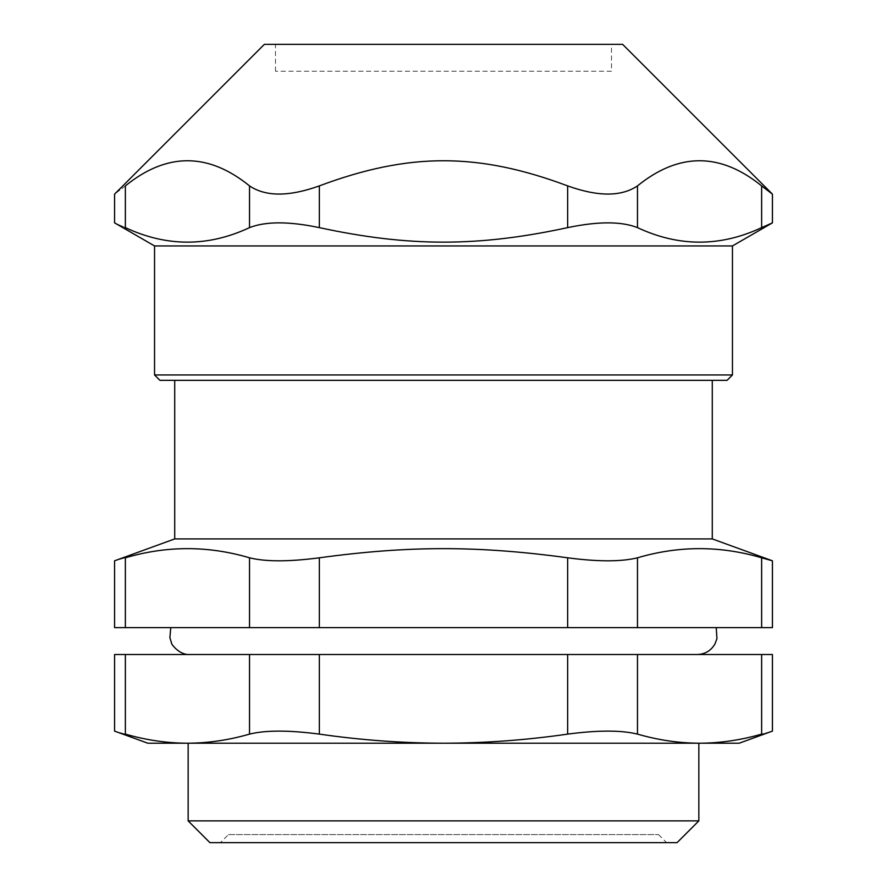 <?xml version="1.0" encoding="UTF-8"?>
<svg xmlns="http://www.w3.org/2000/svg" width="887" height="887" viewBox="0 0 887 887"><rect width="100%" height="100%" fill="white"/><g stroke="black" fill="none" stroke-linecap="round" stroke-linejoin="round"><path stroke-width="0.67" stroke-dasharray="4.43 3.33" d="M125.366 627.619L249.524 627.619L249.524 557.801C208.135 545.594 166.756 545.594 125.366 557.801L125.366 627.619L114.567 627.619M319.353 627.619L567.647 627.619L567.647 557.801C478.071 545.594 408.929 545.594 319.353 557.801L319.353 627.619L249.524 627.619M637.476 627.619L761.634 627.619L761.634 557.801C720.244 545.594 678.865 545.594 637.476 557.801L637.476 627.619L567.647 627.619M772.433 627.619L761.634 627.619M443.5 627.619L716.23 627.619L443.5 627.619M228.469 834.589L658.531 834.589L228.469 834.589L220.408 842.65L666.592 842.65L220.408 842.65M611.498 71.226L275.502 71.226L611.498 71.226L611.498 44.35L275.502 44.35L611.498 44.35M761.634 557.801L772.433 560.806M567.647 557.801C598.104 561.815 621.388 561.815 637.476 557.801M249.524 557.801C265.612 561.815 288.896 561.815 319.353 557.801M712.283 538.919L174.717 538.919M125.366 557.801C111.008 561.815 111.008 561.815 125.366 557.801M712.283 380.335L174.717 380.335L712.283 380.335M677.08 842.65L209.92 842.65M188.155 820.874L698.845 820.874M698.845 743.217L188.155 743.217L698.845 743.217M443.5 654.517L697.237 654.517L443.5 654.517M249.524 654.517L319.353 654.517L319.353 734.114C288.896 730.112 265.612 730.112 249.524 734.114L249.524 654.517L125.366 654.517L125.366 734.114C111.008 730.112 111.008 730.112 125.366 734.114C146.167 740.113 166.856 743.14 187.445 743.217L739.17 743.217M319.353 734.114C360.931 740.113 402.321 743.14 443.5 743.217C484.679 743.14 526.069 740.113 567.647 734.114L567.647 654.517L319.353 654.517M147.83 743.217L187.445 743.217C208.035 743.14 228.724 740.113 249.524 734.114M637.476 734.114C658.276 740.113 678.965 743.14 699.555 743.217C720.144 743.14 740.833 740.113 761.634 734.114C775.992 730.112 775.992 730.112 761.634 734.114L761.634 654.517L637.476 654.517L637.476 734.114C621.388 730.112 598.104 730.112 567.647 734.114M114.567 654.517L125.366 654.517M567.647 654.517L637.476 654.517M761.634 654.517L772.433 654.517M622.63 44.35L264.37 44.35M761.634 185.893C720.244 152.364 678.865 152.364 637.476 185.893L637.476 227.626C678.865 246.985 720.244 246.985 761.634 227.626L761.634 185.893L772.433 194.153M637.476 227.626C621.377 221.273 598.093 221.273 567.647 227.626L567.647 185.893C598.026 196.781 621.31 196.781 637.476 185.893M567.647 185.893C478.071 152.364 408.929 152.364 319.353 185.893L319.353 227.626C408.929 246.985 478.071 246.985 567.647 227.626M249.524 185.893C208.135 152.364 166.756 152.364 125.366 185.893L125.366 227.626C111.03 221.273 111.03 221.273 125.366 227.626C166.756 246.985 208.135 246.985 249.524 227.626L249.524 185.893C265.69 196.781 288.974 196.781 319.353 185.893M125.366 185.893C111.163 196.781 111.163 196.781 125.366 185.893M772.433 222.859L761.634 227.626M319.353 227.626C288.907 221.273 265.623 221.273 249.524 227.626M732.451 245.943L154.549 245.943M154.549 374.957L732.451 374.957M727.074 380.335L159.926 380.335M658.531 834.589L666.592 842.65M275.502 71.226L275.502 44.35"/><path stroke-width="1.33" d="M712.283 380.335L712.283 538.919L174.717 538.919L114.567 560.806L114.567 627.619L125.366 627.619L125.366 557.801C166.756 545.594 208.135 545.594 249.524 557.801L249.524 627.619L319.353 627.619L319.353 557.801C288.896 561.815 265.612 561.815 249.524 557.801M761.634 627.619L772.433 627.619L772.433 560.806L761.634 557.801L761.634 627.619L637.476 627.619L637.476 557.801C621.388 561.815 598.104 561.815 567.647 557.801L567.647 627.619L637.476 627.619M567.647 627.619L319.353 627.619M249.524 627.619L125.366 627.619M319.353 557.801C408.929 545.594 478.071 545.594 567.647 557.801M637.476 557.801C678.865 545.594 720.244 545.594 761.634 557.801M712.283 538.919L772.433 560.806M125.366 557.801C111.008 561.815 111.008 561.815 125.366 557.801M209.92 842.65L677.08 842.65L698.845 820.874L188.155 820.874L209.92 842.65M698.845 743.217L698.845 820.874M249.524 734.114C228.724 740.113 208.035 743.14 187.445 743.217C166.856 743.14 146.167 740.113 125.366 734.114C111.008 730.112 111.008 730.112 125.366 734.114L125.366 654.517L249.524 654.517L249.524 734.114C265.612 730.112 288.896 730.112 319.353 734.114L319.353 654.517L567.647 654.517L567.647 734.114C598.104 730.112 621.388 730.112 637.476 734.114L637.476 654.517L567.647 654.517M567.647 734.114C526.069 740.113 484.679 743.14 443.5 743.217L147.83 743.217L114.567 731.11L114.567 654.517L125.366 654.517M637.476 654.517L761.634 654.517L761.634 734.114C775.992 730.112 775.992 730.112 761.634 734.114C740.833 740.113 720.144 743.14 699.555 743.217L443.5 743.217C402.321 743.14 360.931 740.113 319.353 734.114M761.634 654.517L772.433 654.517L772.433 731.11L739.17 743.217L699.555 743.217C678.965 743.14 658.276 740.113 637.476 734.114M319.353 654.517L249.524 654.517M154.549 374.957L154.549 245.943L114.567 222.859L114.567 194.153L264.37 44.35L622.63 44.35L772.433 194.153L761.634 185.893L761.634 227.626L772.433 222.859L732.451 245.943L732.451 374.957L154.549 374.957L159.926 380.335L727.074 380.335L732.451 374.957M125.366 185.893C111.163 196.781 111.163 196.781 125.366 185.893C166.756 152.364 208.135 152.364 249.524 185.893L249.524 227.626C208.135 246.985 166.756 246.985 125.366 227.626C111.03 221.273 111.03 221.273 125.366 227.626L125.366 185.893M319.353 185.893C408.929 152.364 478.071 152.364 567.647 185.893L567.647 227.626C478.071 246.985 408.929 246.985 319.353 227.626L319.353 185.893C288.974 196.781 265.69 196.781 249.524 185.893M567.647 227.626C598.093 221.273 621.377 221.273 637.476 227.626L637.476 185.893C621.31 196.781 598.026 196.781 567.647 185.893M637.476 185.893C678.865 152.364 720.244 152.364 761.634 185.893M249.524 227.626C265.623 221.273 288.907 221.273 319.353 227.626M154.549 245.943L732.451 245.943M761.634 227.626C720.244 246.985 678.865 246.985 637.476 227.626M174.717 538.919L174.717 380.335M188.155 820.874L188.155 743.217M716.23 627.619L716.94 638.629L715.011 643.862C711.052 650.681 705.121 654.229 697.237 654.517M170.77 627.619L169.883 637.686L171.546 642.997C170.382 642.842 178.841 655.26 189.763 654.517M772.433 222.859L772.433 194.153"/></g></svg>
